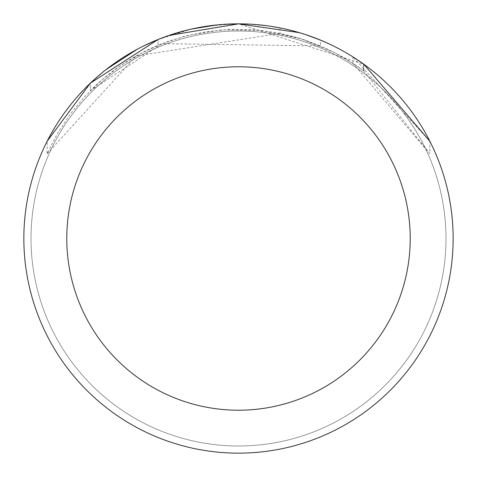 <?xml version="1.0" encoding="UTF-8"?>
<svg xmlns="http://www.w3.org/2000/svg" width="477" height="477" viewBox="0 0 477 477"><rect width="100%" height="100%" fill="white"/><g stroke="black" fill="none" stroke-linecap="round" stroke-linejoin="round"><path stroke-width="0.36" stroke-dasharray="2.38 1.79" d="M238.5 31.005A207.495 207.495 0 0 1 445.995 238.5A207.495 207.495 0 0 1 238.5 445.995A207.495 207.495 0 0 1 31.005 238.5A207.495 207.495 0 0 1 238.5 31.005A207.495 207.495 0 0 1 445.995 238.5A207.495 207.495 0 0 1 238.5 445.995A207.495 207.495 0 0 1 31.005 238.5A207.495 207.495 0 0 1 238.5 31.005A207.495 207.495 0 0 1 445.995 238.5A207.495 207.495 0 0 1 238.5 445.995A207.483 207.483 0 0 1 31.017 238.5A207.483 207.483 0 0 1 238.5 31.017A207.483 207.483 0 0 1 445.983 238.5A207.483 207.483 0 0 1 238.5 445.983A207.495 207.495 0 0 1 31.005 238.5A207.495 207.495 0 0 1 238.5 31.005M238.5 23.85A214.65 214.65 0 0 1 453.15 238.5A214.65 214.65 0 0 1 238.5 453.15A214.65 214.65 0 0 1 23.85 238.5A214.65 214.65 0 0 1 238.5 23.85L221.644 24.512L204.895 26.497L188.355 29.789L172.125 34.374L156.301 40.211L140.983 47.277L126.274 55.523L112.25 64.902L99.013 75.348L86.635 86.808L75.193 99.198L64.759 112.453L55.398 126.483L47.169 141.204L47.169 153.695L57.759 132.994L70.578 113.598L85.466 95.74L102.251 79.641L120.711 65.51L140.632 53.507L161.757 43.795L183.83 36.485L206.577 31.667L229.717 29.401L252.971 29.717L276.04 32.609L298.65 38.047L320.514 45.953L320.514 40.134L303.581 33.956L292.025 30.629L280.309 27.958L268.456 25.949L250.514 24.184L238.5 23.85M299.317 32.645L305.846 34.69M249.65 24.142L271.151 26.348M363.504 70.65L363.504 64.007L363.504 70.65L347.131 59.619L335.671 53.144L323.823 47.396L305.429 40.205L292.83 36.389L280.011 33.372L280.011 27.904L292.777 30.826L311.523 36.651L329.661 44.17L341.341 50.091L352.634 56.709L363.772 64.198L238.506 23.868M352.861 63.28L429.855 153.749L429.855 141.246L352.897 56.876L355.848 58.766M170.838 34.797L158.03 39.508L158.03 45.303L158.03 39.502A214.65 214.65 0 0 0 90.38 83.147L90.38 90.648A209.284 209.284 0 0 1 158.03 45.303L168.906 41.129L188.463 35.286L221.638 29.896L260.901 30.421L301.112 38.804L334.138 52.345L355.842 65.206L363.772 70.846L352.891 63.25L352.897 56.876M168.906 35.447L165.996 36.467M363.468 70.679L429.855 153.749L429.855 141.246M320.514 45.959L162.192 43.657L90.374 90.654L90.374 83.147L106.025 69.612M158.03 39.531L191.307 29.103M216.582 24.971L223.105 24.405M280.011 33.372L136.189 55.934L47.169 153.695M137.251 49.232L143.941 45.804M183.866 30.922L190.401 29.312M193.972 28.519L194.86 28.334M206.75 26.211L232.299 23.939M363.772 64.198L363.772 70.846"/><path stroke-width="0.72" d="M223.105 24.405L238.488 23.85L299.317 32.645M305.846 34.69L320.514 40.14M232.299 23.939L238.5 23.85A214.65 214.65 0 0 1 453.15 238.5A214.65 214.65 0 0 1 238.5 453.15A214.65 214.65 0 0 1 23.85 238.5A214.65 214.65 0 0 1 238.5 23.85L249.65 24.142M271.151 26.348L280.011 27.904M355.848 58.766L363.772 64.198L429.855 141.246M238.5 66.78A171.72 171.72 0 0 1 410.22 238.5A171.72 171.72 0 0 1 238.5 410.22A171.72 171.72 0 0 1 66.78 238.5A171.72 171.72 0 0 1 238.5 66.78M165.996 36.467L158.03 39.508L143.941 45.804M47.169 141.204L90.374 83.147L158.03 39.531M191.307 29.103L216.582 24.971M106.025 69.612L137.251 49.232M170.838 34.797L183.866 30.922M190.401 29.312L193.972 28.519M194.86 28.334L206.75 26.211M238.5 23.868L168.906 35.447"/></g></svg>
